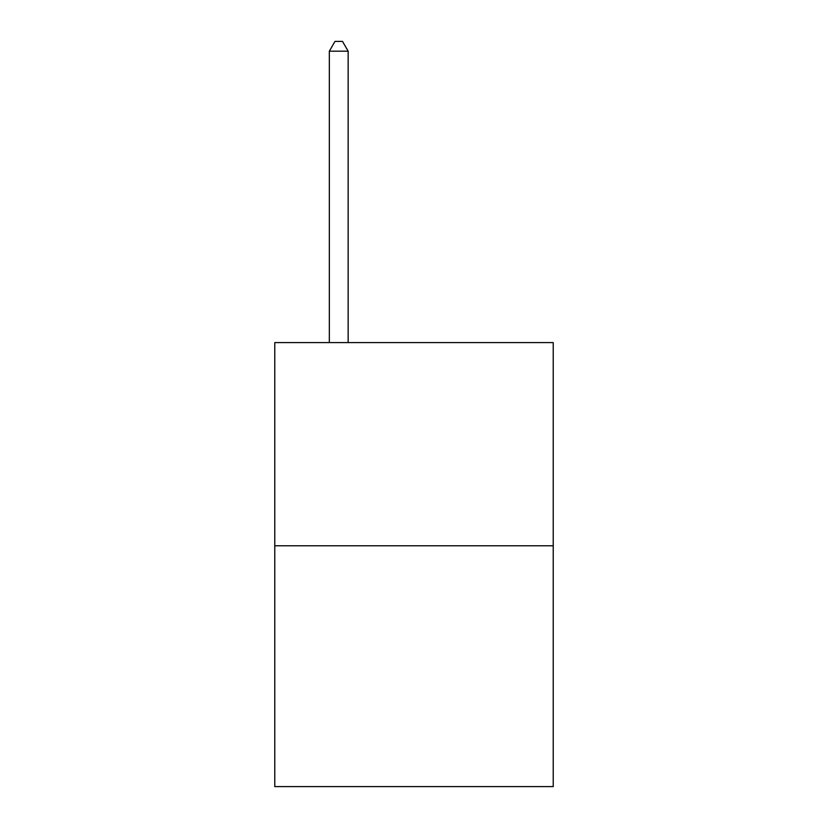 <?xml version="1.0" encoding="UTF-8"?>
<svg xmlns="http://www.w3.org/2000/svg" width="828" height="828" viewBox="0 0 828 828"><rect width="100%" height="100%" fill="white"/><g stroke="black" fill="none" stroke-linecap="round" stroke-linejoin="round"><path stroke-width="1.24" d="M553.228 545.776L553.228 342.585L274.772 342.585L274.772 786.6L553.228 786.6L553.228 545.776L274.772 545.776M348.153 342.585L348.153 51.181L329.337 51.181L329.337 342.585M329.337 51.181L334.978 41.4L342.502 41.4L348.153 51.181"/></g></svg>
